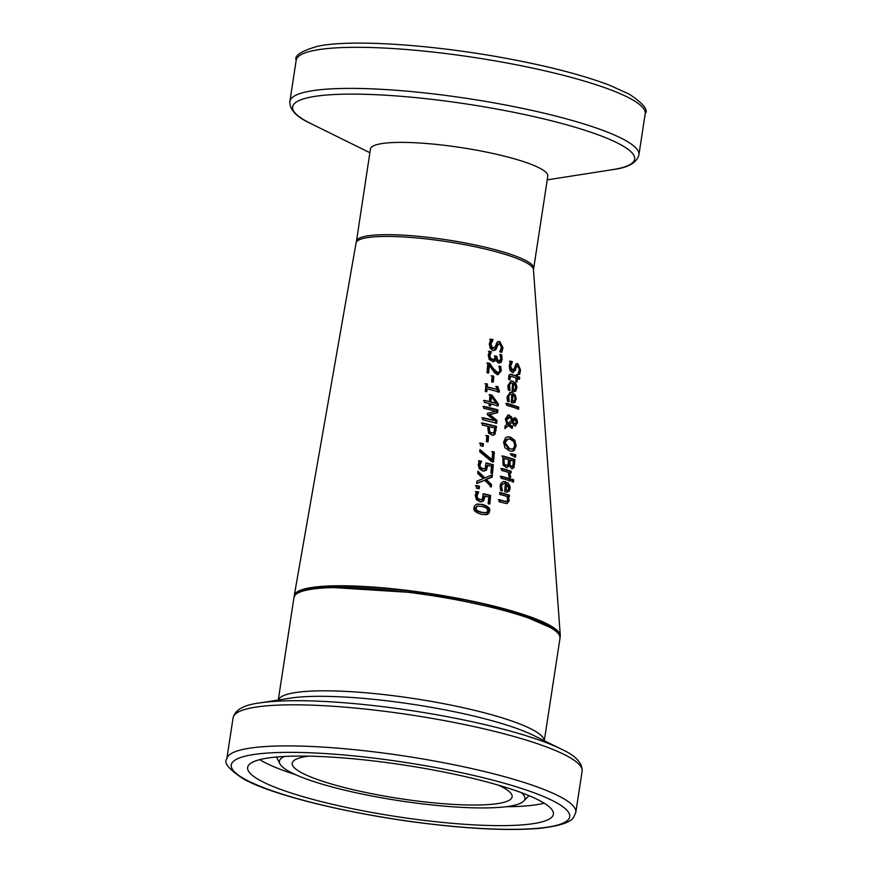 <?xml version="1.0" encoding="UTF-8"?>
<svg xmlns="http://www.w3.org/2000/svg" width="872" height="872" viewBox="0 0 872 872"><rect width="100%" height="100%" fill="white"/><g stroke="black" fill="none" stroke-linecap="round" stroke-linejoin="round"><path stroke-width="1.31" d="M480.123 499.645L482.358 499.242L483.208 493.661A120.674 20.318 8.7 0 1 490.62 495.416L489.857 503.994A121.786 20.514 -171.3 0 0 488.189 503.602L488.778 497.029A120.936 20.361 -171.3 0 0 484.941 496.124L483.655 500.975L479.916 501.782L476.395 499.591L475.262 495.427L476.526 491.514A120.598 20.307 8.7 0 1 478.684 491.993L477.028 495.852L477.747 498.304L480.123 499.645L479.066 499.743L481.224 499.754M511.199 370.415L514.12 368.965L515.919 364.06L517.913 363.722L520.584 370.044L519.658 374.437A104.302 17.56 -171.3 0 0 518.001 373.837L519.396 369.75L517.935 365.935L516.148 367.385L515.374 370.393L512.365 372.562L510.011 370.36L509.226 365.957L510.48 361.117A103.005 17.342 8.7 0 1 512.398 361.727L510.578 366.229L512.889 370.404L511.199 370.415L509.521 366.327L511.33 361.826L509.422 361.215M513.346 372.693L512.365 372.562M517.935 365.935L516.279 365.946M516.965 363.58L517.913 363.722L516.834 363.82L519.483 370.142L518.567 374.535M512.017 391.288L512.562 383.179L511.068 383.037L509.521 384.399L509.957 390.416A106.733 17.974 -171.3 0 0 508.311 389.915L507.842 385.686L511.025 380.966L512.791 381.206L515.952 383.789L516.9 386.95L515.777 391.179L512.812 391.539A106.766 17.974 -171.3 0 0 512.017 391.288M508.583 379.233L508.801 375.505L510.087 374.306L511.592 374.448A104.651 17.625 8.7 0 1 516.246 375.974L516.322 374.655A104.477 17.593 8.7 0 1 517.456 375.036L517.369 376.366A104.651 17.625 8.7 0 1 519.647 377.173L519.538 379.146A104.902 17.669 -171.3 0 0 517.26 378.339L517.042 381.969A105.37 17.745 -171.3 0 0 515.897 381.576L516.126 377.947A104.902 17.669 -171.3 0 0 512.126 376.628L510.425 376.377L509.935 379.647A105.37 17.745 -171.3 0 0 508.583 379.233M509.957 376.421L508.703 377.958L508.888 379.625M511.254 402.581L511.799 394.471L510.294 394.329L508.725 395.692L509.161 401.72A108.193 18.225 -171.3 0 0 507.504 401.218L507.024 396.989L510.251 392.269L512.038 392.509L515.243 395.081L516.202 398.232L515.058 402.472L512.049 402.831A108.226 18.225 -171.3 0 0 511.254 402.581M508.213 425.754L504.888 428.61L505.084 425.928L507.024 424.304L505.346 418.963L508.158 415.018L511.428 416.751L512.551 419.105L515.232 417.819L516.943 419.487L517.543 422.811L514.981 425.994L513.466 424.882L512.333 422.07L509.194 424.871L512.605 426.125L512.464 428.174A111.42 18.759 -171.3 0 0 511.701 427.934L508.213 425.754L504.953 427.76M515.646 426.081L514.981 425.994M514.349 417.699L515.232 417.819L514.175 417.917L516.322 420.904M518.644 409.11A108.749 18.312 -171.3 0 0 506.632 405.284L506.774 403.3A108.488 18.268 8.7 0 1 518.764 407.137L518.644 409.11M509.139 465.615L506.763 467.784L503.111 465.223L502.773 455.958A115.289 19.413 8.7 0 1 514.938 459.566L513.913 467.654L511.624 468.591L509.204 465.637A116.281 19.576 -171.3 0 0 509.139 465.615L508.093 465.713L506.403 467.763M512.518 468.711L511.624 468.591M503.58 442.159L505.673 437.602L507.875 436.807L510.502 437.134L514.872 440.415L516.082 445.93L514.197 450.464L512.071 451.26L509.51 450.933L504.91 447.685L503.58 442.159M510.589 478.935L510.436 480.908A118.167 19.903 -171.3 0 0 501.008 478.238L501.171 476.254A117.916 19.86 8.7 0 1 510.589 478.935L509.531 479.033L509.39 481.006M515.625 457.048L511.123 455.173L511.221 453.756L515.777 454.715L515.625 457.048M508.354 472.341A117.164 19.729 -171.3 0 0 501.629 470.444L501.792 468.471A116.903 19.685 8.7 0 1 511.145 471.153L511.003 473.125A117.164 19.729 -171.3 0 0 509.651 472.722L510.643 477.355A117.709 19.827 -171.3 0 0 509.052 476.875L508.354 472.341M513.488 481.976A118.189 19.903 -171.3 0 0 511.929 481.497L512.093 479.262A117.894 19.849 8.7 0 1 513.641 479.742L513.488 481.976M493.792 376.192L493.29 382.11A106.275 17.898 -171.3 0 0 491.623 381.696L492.124 375.778A105.512 17.767 8.7 0 1 493.792 376.192L492.745 376.29L492.244 382.209M490.751 403.965L490.587 405.818A109.36 18.421 -171.3 0 0 489.083 405.447L489.247 403.594A109.12 18.377 -171.3 0 0 484.32 402.417L484.505 400.401A108.858 18.334 8.7 0 1 489.421 401.578L490.02 394.667A107.965 18.181 8.7 0 1 491.982 395.158L498.348 403.943L498.185 405.872A109.12 18.377 -171.3 0 0 490.751 403.965L489.704 404.052L489.541 405.916M497.007 420.358L496.768 423.247A111.365 18.748 -171.3 0 0 482.728 419.814L482.914 417.732A111.093 18.704 8.7 0 1 495.078 420.685L487.285 414.582L487.394 413.317L495.863 411.301A109.883 18.508 -171.3 0 0 483.775 408.336L483.96 406.396A109.632 18.465 8.7 0 1 497.868 409.84L497.629 412.685L489.704 414.658L497.007 420.358L495.961 420.457L495.721 423.345M487.655 426.321A112.041 18.868 -171.3 0 0 482.238 425.067L482.434 422.985A111.769 18.824 8.7 0 1 496.506 426.419L494.991 434.212L492.811 435.39L488.56 433.122L487.655 426.321M483.393 443.706L483.164 446.224A114.69 19.315 -171.3 0 0 480.33 445.581L480.559 443.063A114.363 19.26 8.7 0 1 483.393 443.706L482.336 443.804L482.107 446.322M488.102 441.821A113.981 19.195 -171.3 0 0 486.358 441.406L486.892 435.488A113.218 19.064 8.7 0 1 488.625 435.902L488.102 441.821M481.933 468.994L485.181 468.504L486.009 462.923A116.706 19.653 8.7 0 1 493.28 464.689L492.538 473.267A117.818 19.838 -171.3 0 0 490.903 472.864L491.481 466.302A116.968 19.696 -171.3 0 0 487.71 465.386L486.445 470.237L482.783 471.033L479.317 468.842L478.205 464.667L479.447 460.765A116.63 19.642 8.7 0 1 481.573 461.233L479.949 465.092L480.646 467.555L484.069 469.005L481.933 468.994L479.578 467.654L480.646 467.555M479.742 451.794L479.96 449.56L492.048 459.708L492.745 451.642A115.082 19.38 8.7 0 1 494.359 452.045L493.508 461.964A116.358 19.598 -171.3 0 0 491.437 461.452L479.742 451.794M479.437 486.205L479.208 488.712A120.162 20.23 -171.3 0 0 476.297 488.08L476.537 485.562A119.846 20.176 8.7 0 1 479.437 486.205L478.379 486.303L478.139 488.811M484.897 477.834L492.418 474.717L492.211 477.093L486.347 479.48L491.557 484.625L491.361 486.859L484.767 480.287L476.733 483.48L476.962 481.104L483.295 478.63L477.703 473.42L477.911 471.174L484.897 477.834L483.84 477.932L477.812 472.177M489.519 511.156L489.072 512.9L487.339 514.491L481.518 514.382C475.414 512.496 472.929 510.251 474.074 507.657L474.553 505.902L476.417 504.278L482.434 504.376C488.331 506.294 490.696 508.561 489.519 511.156L488.473 511.254L487.295 513.979L485.323 514.851M560.304 635.514L533.435 269.579A89.707 15.107 -171.3 0 0 495.394 251.572A89.707 15.107 -171.3 0 0 372.693 236.977A89.707 15.107 -171.3 0 0 356.07 242.961L294.256 595.598A134.561 22.661 8.7 0 1 319.196 586.605A134.561 22.661 8.7 0 1 503.242 608.514A134.561 22.661 8.7 0 1 560.304 635.514A134.561 22.661 8.7 0 1 560.064 637.17M499.765 343.775L497.585 345.268L495.787 349.803L492.996 350.511L490.195 348.353L489.279 343.96L490.816 339.099A100.923 16.993 8.7 0 1 493.105 339.677L490.903 344.211L492.898 348.266L495.122 346.882L497.334 341.933L499.754 341.562L502.97 347.83L501.803 352.244A102.209 17.211 -171.3 0 0 499.787 351.688L501.52 347.557L499.765 343.775L498.032 343.797M491.852 348.364L493.639 348.342L491.852 348.364L489.857 344.298L492.059 339.775L489.77 339.197M491.481 359.602L494.577 359.068L495.318 355.95A102.907 17.331 8.7 0 1 496.8 356.343L497.781 360.343L500.157 360.365L500.702 358.577L499.885 354.348A102.547 17.266 8.7 0 1 501.694 354.86L502.152 359.155L501.182 362.24L497.836 362.589L495.983 359.308A103.31 17.396 -171.3 0 0 495.852 359.275L494.816 361.15L493.192 361.738L489.203 359.438L488.244 355.264L489.486 351.209A102.493 17.255 8.7 0 1 491.459 351.699L489.879 355.536L490.456 358.098L493.519 359.602L491.481 359.602L489.41 358.196L490.456 358.098M497.4 372.366L499.1 372.028L499.776 370.262L498.958 366.109A104.062 17.527 8.7 0 1 500.8 366.611L501.258 370.829L498.097 374.644L494.718 373.009L489.334 365.292L488.658 372.976A105.261 17.723 -171.3 0 0 487.012 372.573L487.873 362.937A104.019 17.516 8.7 0 1 489.868 363.417L492.865 368.028L497.4 372.366L496.353 372.453L498.065 372.126M497.912 386.699L499.351 392.04A107.332 18.072 -171.3 0 0 498.479 391.8A107.332 18.072 -171.3 0 0 487.045 388.912L486.794 391.692A107.692 18.138 -171.3 0 0 485.323 391.343L486.02 383.713A106.7 17.963 8.7 0 1 487.481 384.051L487.23 386.896A107.071 18.029 8.7 0 1 496.473 389.206L496.702 386.372A106.7 17.963 8.7 0 1 497.912 386.699L496.866 386.787L497.389 389.817L498.435 390.514L498.304 392.128M500.147 486.162L500.724 483.644L503.1 481.508L507.886 482.794L509.978 486.195L510.153 488.494L508.888 491.579L505.586 491.972A119.747 20.165 -171.3 0 0 504.714 491.721L505.335 483.611L503.7 483.48L502.01 484.81L501.585 486.532L502.446 490.871A119.715 20.165 -171.3 0 0 500.648 490.391L500.147 486.162M499.863 492.44A120.009 20.209 8.7 0 1 500.692 492.669A120.009 20.209 8.7 0 1 509.401 495.111L509.259 497.084A120.26 20.252 -171.3 0 0 508.234 496.789L509.259 500.713L507.014 503.558L505.433 503.373A121.197 20.405 -171.3 0 0 500.899 502.13A121.197 20.405 -171.3 0 0 499.111 501.651L499.275 499.678A120.936 20.361 8.7 0 1 500.855 500.103A120.936 20.361 8.7 0 1 504.834 501.182L506.981 501.4L507.809 499.765L506.915 496.408A120.26 20.252 -171.3 0 0 500.735 494.697A120.26 20.252 -171.3 0 0 499.7 494.424L499.863 492.44M294.213 596.492A134.561 22.661 8.7 0 1 294.256 595.598M498.054 372.453L499.1 372.028M499.7 363.09L498.697 362.981M495.994 359.373L497.64 360.899L500.157 360.365M475.447 491.612L477.616 492.091L475.959 495.95L476.679 498.403L479.066 499.743M483.241 494.01L489.563 495.514L488.811 504.092M484.941 496.124L483.884 496.223L482.587 501.073L481.104 501.945M490.62 495.416L489.563 495.514M477.747 498.304L476.679 498.403M477.693 493.65L476.624 493.748M478.663 492.146L477.605 492.233M478.684 491.993L477.616 492.091M512.398 361.727L511.33 361.826M512.387 361.88L511.319 361.978M516.845 366.033L515.069 367.483L512.78 372.66M513.652 383.527L513.248 389.719L514.992 389.599L515.777 387.604L515.265 385.043L513.652 383.527L512.583 383.625L512.191 389.806L513.924 389.697M510.512 381.064L511.733 381.304C513.586 380.933 514.949 383.222 515.821 388.204L513.87 391.768M511.286 383.004L509.619 383.244L508.431 384.585L508.91 390.394M514.992 389.599L512.191 389.806M509.39 388.585L508.332 388.683M515.777 391.179L514.709 391.277M509.837 374.371L516.246 375.974M516.3 375.113L516.3 376.464L518.557 377.282L518.448 379.244M517.456 375.036L516.377 375.134M517.369 376.366L516.3 376.464M519.647 377.173L518.557 377.282M517.26 378.339L516.18 378.437L515.962 382.067M512.91 394.82L512.496 401.011L514.262 400.891L515.058 398.896L514.545 396.335L512.91 394.82L511.853 394.918L511.439 401.109L513.194 400.989M509.738 392.356L510.981 392.596C512.867 392.215 514.251 394.515 515.134 399.485L513.128 403.06M510.512 394.297L508.867 394.536L507.646 395.855L508.114 401.698M514.262 400.891L511.439 401.109M508.583 399.888L507.537 399.986M515.058 402.472L514 402.57M507.646 415.127L510.371 416.849L511.493 419.203M512.551 419.105L511.592 419.192M516.943 419.487L515.875 419.585M512.605 426.125L511.548 426.223L511.406 428.272M509.194 424.871L508.147 424.958L511.548 426.223M512.333 422.07L508.147 424.958M516.453 423.182L515.09 426.027M509.542 417.437L506.654 419.923L507.809 423.607L511.929 419.923L509.542 417.437L507.569 417.426M507.809 423.607L506.763 423.694L505.607 420.021L508.496 417.535M513.772 423.127L515.537 423.966L512.714 423.214L513.772 423.127L512.954 421.252L511.886 421.35L512.082 422.092M513.902 423.988L516.627 422.43L515.178 419.89L512.954 421.252M515.178 419.89L513.063 420.064L511.886 421.35M514.109 419.988L513.063 420.064M505.727 403.398L517.685 407.235L517.565 409.208M518.764 407.137L517.685 407.235M501.727 456.056L513.88 459.664L512.856 467.741L511.962 468.678M514.938 459.566L513.88 459.664M513.913 467.654L512.856 467.741M507.973 464.754L508.659 459.762A115.562 19.457 -171.3 0 0 504.06 458.432L503.013 458.53L503.144 463.915L504.899 465.561L507.973 464.754M504.06 458.432L504.19 463.817L505.945 465.463L504.899 465.561M504.19 463.817L503.144 463.915M510.011 460.154L510.066 465.027L511.548 466.367L512.845 465.942L513.477 461.223A115.562 19.457 -171.3 0 0 510.011 460.154L508.954 460.253L509.019 465.125L510.502 466.466L511.788 466.04M510.502 466.466L512.845 465.942M508.082 438.998L505.084 439.957L503.983 442.671L508.616 448.862L511.918 449.058L513.336 448.59L514.774 445.516L513.804 441.668L510.349 439.292L508.082 438.998L505.03 442.584L509.673 448.775L511.918 449.058M507.351 436.883L509.444 437.221L513.815 440.502L515.014 446.028L513.139 450.562L511.548 451.282M514.872 440.415L513.815 440.502M514.197 450.464L513.139 450.562M500.125 476.352L509.531 479.033M510.164 453.843L514.72 454.813L514.567 457.146M515.777 454.715L514.72 454.813M503.155 481.497L504.561 481.736L509.106 488.582L507.842 491.677L506.828 492.2M508.888 491.579L507.842 491.677M501.825 489.05L500.779 489.148L501.411 490.86M503.929 483.448L500.931 484.985L500.779 489.148M506.556 483.949L506.076 490.14L508.005 490.01L508.899 488.004L508.343 485.453L506.556 483.949L505.509 484.047L505.03 490.238L506.959 490.108M506.207 490.358L508.005 490.01M506.076 490.14L505.03 490.238M500.746 468.558L510.087 471.251L509.946 473.224M509.651 472.722L508.605 472.82L509.597 477.453M511.145 471.153L510.087 471.251M498.228 499.776L505.52 501.574M505.586 501.574L506.981 501.4M508.234 496.789L507.188 496.877L507.929 502.152L506.469 503.558M509.401 495.111L508.354 495.209L508.213 497.182M499.656 492.756L508.354 495.209M511.036 479.36L512.583 479.829L512.431 482.074M513.641 479.742L512.583 479.829M499.994 354.762L500.648 354.948L501.106 359.242L499.155 363.068M501.694 354.86L500.648 354.948M501.182 362.24L500.136 362.338M495.852 359.275L494.816 359.373L492.909 361.717M494.816 361.15L493.77 361.248M488.44 351.307L490.413 351.798L488.832 355.634L489.41 358.196M491.459 351.699L490.413 351.798M497.64 360.899L499.111 360.463M491.437 351.852L490.391 351.95M496.8 356.343L495.754 356.43L495.961 359.297M494.282 356.048L495.754 356.43M498.108 341.541L500.637 342.99L501.858 345.944L500.768 352.343M498.719 343.873L496.539 345.356L495.59 348.375L493.628 350.62M493.083 339.829L492.048 339.927M493.105 339.677L492.059 339.775M491.078 375.865L492.745 376.29M499.078 366.523L499.754 366.709L500.212 370.916L497.051 374.742L497.007 372.551M489.334 365.292L488.287 365.39L487.612 373.074M486.816 363.025L488.821 363.515L491.819 368.126L496.353 372.453M500.8 366.611L499.754 366.709M489.868 363.417L488.821 363.515M491.383 396.684L490.925 401.948L489.879 402.036L496.255 403.3L491.383 396.684L490.337 396.782L489.879 402.036M498.348 403.943L497.302 404.041L497.149 405.96M491.982 395.158L490.936 395.245L497.302 404.041M483.448 400.499L489.421 401.578M488.974 394.765L490.936 395.245M490.925 401.948A108.858 18.334 8.7 0 1 496.255 403.3M487.045 388.912L485.998 389.01L485.748 391.779M484.963 383.8L486.423 384.149L486.173 386.994L496.473 389.206M495.656 386.47L496.866 386.787M487.481 384.051L486.423 384.149M487.23 386.896L486.173 386.994M499.471 390.416L498.435 390.514M489.704 414.658L488.658 414.745L495.961 420.457M481.856 417.83L495.078 420.685M497.629 412.685L488.658 414.745M497.868 409.84L496.822 409.938L496.593 412.772M482.903 406.494L496.822 409.938M481.377 423.084L495.46 426.506L493.955 434.311L492.375 435.39M489.268 426.713L488.211 426.811L488.647 431.771L490.642 433.166L493.879 432.468L494.784 428.087A112.041 18.868 -171.3 0 0 489.268 426.713L489.693 431.673L488.647 431.771M489.693 431.673L491.688 433.068L490.642 433.166M496.506 426.419L495.46 426.506M479.502 443.161L482.336 443.804M485.846 435.586L487.579 436L487.056 441.919M488.625 435.902L487.579 436M478.379 460.863L480.505 461.332L478.881 465.19L479.578 467.654M481.573 461.233L480.505 461.332M481.551 461.386L480.494 461.484M480.603 462.901L479.535 462.999M487.71 465.386L486.663 465.485L485.399 470.335L483.938 471.196M493.28 464.689L492.233 464.787L491.492 473.365M486.042 463.272L492.233 464.787M479.873 450.443L491.001 459.806L492.048 459.708M491.699 451.729L493.312 452.143L492.462 462.062M494.359 452.045L493.312 452.143M475.469 485.66L478.379 486.303M491.372 474.804L491.165 477.191L485.29 479.578L490.511 484.712L490.315 486.958M484.767 480.287L476.766 483.153M492.211 477.093L491.165 477.191M486.347 479.48L485.29 479.578M491.557 484.625L490.511 484.712M477.453 504.016L481.377 504.474C487.285 506.392 489.65 508.649 488.473 511.254M481.715 512.256L486.249 512.714L487.939 510.774L486.641 508.082L482.238 506.512L477.66 506.033L475.785 508.016L477.18 510.676L481.715 512.256M484.799 512.867L486.249 512.714M477.42 506.054L474.717 508.114L476.112 510.774L480.657 512.355L485.192 512.812M356.332 241.272A89.707 15.107 -171.3 0 1 447.292 239.909A89.707 15.107 -171.3 0 1 533.686 268.413L547.801 176.133A89.707 15.107 -171.3 0 0 461.408 147.63A89.707 15.107 -171.3 0 0 370.447 148.992L356.299 242.274M557.797 633.018A132.773 22.356 -171.3 0 0 430.637 593.93A132.773 22.356 -171.3 0 0 297.625 593.2M308.644 756.144A111.235 18.737 -171.3 0 0 292.207 763.185A111.235 18.737 -171.3 0 0 367.112 792.768A111.235 18.737 -171.3 0 0 491.503 804.344A111.235 18.737 -171.3 0 0 512.126 796.845A111.235 18.737 -171.3 0 0 498.544 785.203M524.715 824.672A154.66 26.04 8.7 0 1 351.776 808.573A154.66 26.04 8.7 0 1 247.637 767.458A154.66 26.04 8.7 0 1 404.445 765.115A154.66 26.04 8.7 0 1 553.382 814.252A154.66 26.04 8.7 0 1 524.715 824.672M284.588 756.449A124.173 20.906 -171.3 0 0 279.923 763.839A124.173 20.906 -171.3 0 0 370.077 795.656A124.173 20.906 -171.3 0 0 501.891 807.167A124.173 20.906 -171.3 0 0 523.658 801.139A124.173 20.906 -171.3 0 0 521.412 792.692M484.897 497.563L483.84 497.661M483.655 500.975L482.587 501.073M477.028 495.852L475.959 495.95M510.578 366.229L509.521 366.327M520.584 370.044L519.483 370.142M515.374 370.393L514.306 370.491M516.148 367.385L515.069 367.483M509.161 386.067L508.103 386.154M516.9 388.105L515.821 388.204M512.791 381.206L511.733 381.304M511.592 374.448L510.534 374.535M509.76 377.859L508.703 377.958M508.354 397.36L507.308 397.458M516.202 399.398L515.134 399.485M512.038 392.509L510.981 392.596M509.313 415.159L508.256 415.246M511.428 416.751L510.371 416.849M517.543 422.811L516.551 422.909M506.654 419.923L505.607 420.021M514.654 463.697L513.597 463.795M503.929 460.122L502.882 460.22M510.066 465.027L509.019 465.125M509.837 462.509L508.79 462.607M509.673 448.775L508.616 448.862M510.502 437.134L509.444 437.221M516.082 445.93L515.014 446.028M505.607 481.638L504.561 481.736M510.153 488.494L509.106 488.582M501.585 486.532L500.539 486.62M510.752 476.57L509.706 476.668M504.834 501.182L503.787 501.28M509.259 500.713L508.213 500.811M499.863 502.228L499.82 500.19M502.152 359.155L501.106 359.242M489.879 355.536L488.832 355.634M496.746 357.03L495.699 357.128M496.768 361.477L496.746 360.441M496.408 345.748L496.353 343.208M496.637 348.288L495.59 348.375M497.585 345.268L496.539 345.356M502.97 347.83L501.934 347.928M499.754 341.562L498.719 341.661M490.903 344.211L489.857 344.298M501.258 370.829L500.212 370.916M492.865 368.028L491.819 368.126M497.432 391.899L497.389 389.817M489.138 428.13L488.091 428.228M496.179 430.343L495.133 430.441M494.991 434.212L493.955 434.311M479.949 465.092L478.881 465.19M486.445 470.237L485.399 470.335M487.666 466.825L486.62 466.923M482.434 504.376L481.377 504.474M477.18 510.676L476.112 510.774M475.785 508.016L474.717 508.114M645.204 113.72C648.594 110.036 643.307 103.539 629.333 94.198L609.43 85.162C579.204 73.782 539.441 63.896 490.162 55.492C410.254 42.238 342.587 40.308 317.081 46.445C301.08 51.121 294.115 55.743 296.175 60.31A176.547 29.735 8.7 0 1 475.186 57.628A176.547 29.735 8.7 0 1 645.204 113.72L638.914 154.802A176.547 29.735 -171.3 0 0 468.896 98.71A176.547 29.735 -171.3 0 0 289.886 101.392C289.439 109.61 296.338 116.968 310.574 123.432A173.005 29.136 8.7 0 1 468.057 104.226A173.005 29.136 8.7 0 1 612.58 169.648C628.102 167.729 636.887 162.781 638.914 154.802M293.984 597.429A134.561 22.661 8.7 0 1 430.419 595.38A134.561 22.661 8.7 0 1 560.009 638.141L559.388 634.456L555.322 629.693L515.439 612.34L428.359 593.559L321.844 586.823L298.747 591.816L295.684 594.083L293.984 597.429L278.277 700.031M544.248 740.71A134.561 22.661 -171.3 0 0 414.614 698.668A134.561 22.661 -171.3 0 0 278.353 700.02M537.97 828.28A171.163 28.82 8.7 0 1 246.264 779.939A171.163 28.82 8.7 0 1 417.296 764.341A171.163 28.82 8.7 0 1 537.97 828.28M575.825 812.312A176.547 29.735 -171.3 0 0 405.807 756.22A176.547 29.735 -171.3 0 0 226.796 758.902C223.461 762.651 228.726 769.148 242.601 778.391C265.11 791.874 330.259 810.262 410.472 821.511C463.817 828.727 506.752 831.016 539.256 828.4C570.811 824.858 572.991 818.219 573.776 817.129L575.825 812.312L582.115 771.23C582.561 763.011 575.662 755.664 561.426 749.19A173.005 29.136 -171.3 0 0 412.761 710.8A173.005 29.136 -171.3 0 0 259.42 702.974C243.898 704.892 235.113 709.841 233.086 717.819A176.547 29.735 8.7 0 1 412.096 715.138A176.547 29.735 8.7 0 1 582.115 771.23M259.42 702.974L290.278 698.156A139.28 23.457 8.7 0 1 413.731 704.456A139.28 23.457 8.7 0 1 533.424 735.358L561.426 749.19M505.836 806.753A154.66 26.04 -171.3 0 0 527.604 805.793A154.66 26.04 -171.3 0 0 544.183 803.177M259.725 759.654A154.66 26.04 -171.3 0 0 295.248 774.521M514.317 389.849L513.248 389.948M513.575 401.142L512.518 401.24M514.6 419.803L513.532 419.901M512.115 466.433L511.068 466.531M498.228 360.964L499.275 360.866M498.195 372.442L497.149 372.54M533.686 268.413L533.413 269.383M296.175 60.31L289.886 101.392M547.235 179.861L612.58 169.648M369.881 152.72L310.574 123.432M544.302 740.742L560.009 638.141M226.796 758.902L233.086 717.819M523.658 801.139L528.988 795.656M279.923 763.839L276.468 757.016"/></g></svg>

